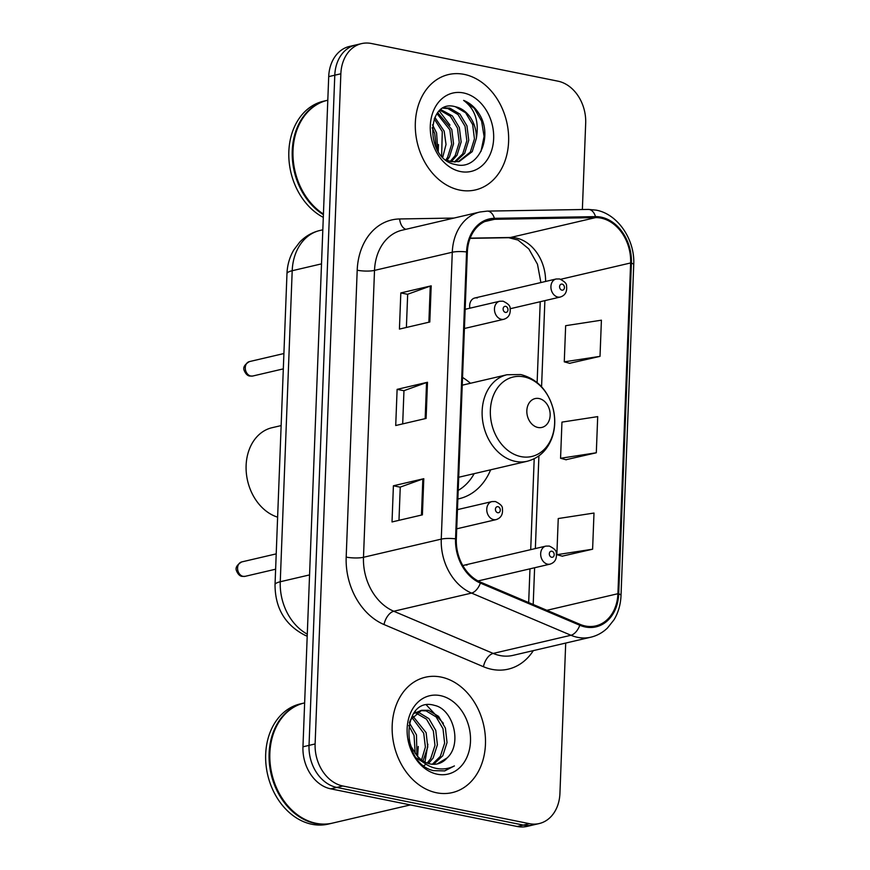<?xml version="1.0" encoding="UTF-8"?>
<svg xmlns="http://www.w3.org/2000/svg" width="870" height="870" viewBox="0 0 870 870"><rect width="100%" height="100%" fill="white"/><g stroke="black" fill="none" stroke-linecap="round" stroke-linejoin="round"><path stroke-width="1.3" d="M467.027 565.065A9.255 7.177 76.9 0 0 464.58 565.098A9.255 7.177 76.9 0 0 462.938 565.761M477.293 297.953A9.255 7.177 76.9 0 0 474.835 297.986A9.255 7.177 76.9 0 0 469.865 308.208M457.859 498.978A65.402 50.688 76.9 0 0 459.197 498.695A65.402 50.688 76.9 0 0 490.647 469.8M470.442 383.278A65.402 50.688 76.9 0 0 462.535 377.439M582.367 209.518L585.684 123.203A37.018 28.688 76.9 0 0 557.92 81.16L371.392 43.5A37.018 28.688 76.9 0 0 361.583 43.609L349.435 46.447A37.018 28.688 76.9 0 0 328.708 76.614L302.956 746.797A37.018 28.688 76.9 0 0 330.72 788.84L517.248 826.5A37.018 28.688 76.9 0 0 527.057 826.391L533.136 824.967A37.018 28.688 76.9 0 1 523.327 825.086A37.018 28.688 76.9 0 0 533.136 824.967L539.204 823.553A37.018 28.688 76.9 0 0 559.932 793.386L565.707 643.061M355.504 45.033A37.018 28.688 76.9 0 0 334.787 75.201L309.035 745.383A37.018 28.688 76.9 0 0 336.788 787.426L523.327 825.086L336.788 787.426A37.018 28.688 76.9 0 1 309.035 745.383L334.787 75.201A37.018 28.688 76.9 0 1 355.504 45.033M464.199 74.385A59.236 45.903 76.9 0 0 448.496 74.559A59.236 45.903 76.9 0 0 415.632 132.762A59.236 45.903 76.9 0 0 459.751 190.095A59.236 45.903 76.9 0 0 475.444 189.921A59.236 45.903 76.9 0 0 508.308 131.718A59.236 45.903 76.9 0 0 464.199 74.385A59.236 45.903 76.9 0 0 448.496 74.559A59.236 45.903 76.9 0 0 415.632 132.762A59.236 45.903 76.9 0 0 459.751 190.095A59.236 45.903 76.9 0 0 475.444 189.921A59.236 45.903 76.9 0 0 508.308 131.718A59.236 45.903 76.9 0 0 464.199 74.385M441.046 677.067A59.236 45.903 76.9 0 0 425.354 677.241A59.236 45.903 76.9 0 0 392.479 735.444A59.236 45.903 76.9 0 0 436.599 792.777A59.236 45.903 76.9 0 0 452.291 792.603A59.236 45.903 76.9 0 0 485.155 734.4A59.236 45.903 76.9 0 0 441.046 677.067A59.236 45.903 76.9 0 0 425.354 677.241A59.236 45.903 76.9 0 0 392.479 735.444A59.236 45.903 76.9 0 0 436.599 792.777A59.236 45.903 76.9 0 0 452.291 792.603A59.236 45.903 76.9 0 0 485.155 734.4A59.236 45.903 76.9 0 0 441.046 677.067M601.018 218.109A39.487 30.602 -103.1 0 1 630.63 262.957L617.918 593.71A39.487 30.602 -103.1 0 1 595.809 625.889A39.487 30.602 -103.1 0 1 579.975 624.334L480.555 582.16A39.487 30.602 -103.1 0 1 456.326 538.987L467.353 252.104A39.487 30.602 -103.1 0 1 489.451 219.925A39.487 30.602 -103.1 0 1 494.497 219.305L595.602 217.609A39.487 30.602 -103.1 0 1 601.018 218.109M601.061 217.152A40.477 31.363 76.9 0 0 595.504 216.63L494.399 218.326A40.477 31.363 76.9 0 0 466.57 251.941L455.554 538.834A40.477 31.363 76.9 0 0 480.381 583.085L579.801 625.258A40.477 31.363 76.9 0 0 618.7 593.873L631.402 263.121A40.477 31.363 76.9 0 0 601.061 217.152M562.237 556.158L592.611 549.209L593.992 513.05L558.246 518.542L556.854 554.701L562.531 556.235M569.643 363.301L600.017 356.352L601.409 320.193L565.652 325.685L564.271 361.844L569.937 363.377M565.935 459.73L596.309 452.781L597.701 416.621L561.955 422.113L560.563 458.272L566.239 459.806M361.583 43.609A37.018 28.688 76.9 0 0 340.855 73.776L315.114 743.959A37.018 28.688 76.9 0 0 342.867 786.001L529.395 823.662A37.018 28.688 76.9 0 0 539.204 823.553M429.813 321.998L399.428 329.088L400.82 292.929L431.194 285.838L429.813 321.998M422.396 514.855L392.022 521.946L393.403 485.786L423.788 478.696L422.396 514.855M426.104 418.426L395.719 425.517L397.111 389.358L427.496 382.267L426.104 418.426M397.111 389.358L403.963 390.739M402.69 423.897L403.963 390.673L426.55 382.539A9.874 2.088 2.2 0 1 427.496 382.267M393.403 485.786L400.254 487.167M398.982 520.325L400.254 487.102L422.853 478.968A9.874 2.088 2.2 0 1 423.788 478.696M400.82 292.929L407.671 294.31M406.388 327.468L407.671 294.245L430.258 286.099A9.874 2.088 2.2 0 1 431.194 285.838M596.309 452.781L560.563 458.272M600.017 356.352L564.271 361.844M592.611 549.209L556.854 554.701M440.894 109.642L452.346 115.884L459.36 127.629L461.154 141.995L457.054 155.175L451.269 161.679M440.111 110.283L450.442 116.33L457.468 128.075L459.251 142.441L455.151 155.61L450.214 161.45M476.336 138.45A27.894 21.619 76.9 0 0 455.423 106.76C425.68 97.831 424.81 159.862 455.586 164.517C477.097 170.737 492.605 139.494 480.784 116.678C476.488 108.674 470.768 103.236 463.623 100.398C475.042 108.902 479.272 121.582 476.336 138.45L472.236 151.619L459.229 161.526L451.432 161.7L446.147 160.015M443.624 107.902L449.725 108.097L459.936 114.111L466.962 125.856L468.745 140.222L464.645 153.403L455.336 162.016M443.102 108.174L447.832 108.543L458.033 114.557L465.058 126.302L466.842 140.668L462.742 153.838L454.336 162.016M432.531 124.845L436.577 132.947L437.871 150.891M432.162 127.749L434.685 133.393L436.414 148.335M434.869 117.352L444.178 131.174L446.027 144.463L442.765 157.078M434.206 118.853L442.275 131.62L441.634 155.893M437.773 112.708L451.769 129.402L453.553 143.767L449.453 156.948L446.962 160.374M437.012 113.698L449.866 129.847L451.66 144.213L447.561 157.394L445.886 159.83M455.423 106.76L465.635 112.785L472.649 124.519L474.444 138.885L470.344 152.065L458.272 161.722M463.482 92.938A40.237 31.179 76.9 0 0 430.291 125.845A40.237 31.179 76.9 0 0 460.458 171.542A40.237 31.179 76.9 0 0 493.649 138.635A40.237 31.179 76.9 0 0 463.482 92.938M327.174 100.354A61.705 47.817 76.9 0 0 326.794 100.441L323.379 101.246A61.705 47.817 76.9 0 0 288.786 154.349A61.705 47.817 76.9 0 0 323.303 217.369M326.794 100.441A61.705 47.817 76.9 0 0 292.233 151.369A61.705 47.817 76.9 0 0 323.401 214.683M327.794 100.213L327.555 100.267A61.705 47.817 76.9 0 0 293.005 150.706A61.705 47.817 76.9 0 0 323.422 214.042M463.623 100.398L474.324 108.369L481.61 121.18L484.09 136.503L480.979 151.423M439.296 111.034L449.975 125.117M438.48 144.594L438.219 151.445M537.943 427.474A14.812 11.473 76.9 0 0 550.155 415.36A14.812 11.473 76.9 0 0 539.052 398.536A14.812 11.473 76.9 0 0 526.839 410.651A14.812 11.473 76.9 0 0 537.943 427.474M458.196 490.397A58.616 45.425 76.9 0 0 474.172 473.65M281.14 425.593L272.016 427.714A46.273 35.866 76.9 0 0 246.188 471.181A46.273 35.866 76.9 0 0 277.617 517.161M304.641 702.895L304.402 702.949A61.705 47.817 76.9 0 0 270.168 763.577A61.705 47.817 76.9 0 0 316.125 823.303A61.705 47.817 76.9 0 0 332.471 823.118L410.379 804.924M304.022 703.047A61.705 47.817 76.9 0 0 303.641 703.134A61.705 47.817 76.9 0 0 269.417 763.762A61.705 47.817 76.9 0 0 315.364 823.488A61.705 47.817 76.9 0 0 331.709 823.303A61.705 47.817 76.9 0 0 332.09 823.205M303.641 703.134L300.226 703.928A61.705 47.817 76.9 0 0 265.992 764.556A61.705 47.817 76.9 0 0 311.949 824.281A61.705 47.817 76.9 0 0 328.294 824.097L331.709 823.303M414.544 712.182L415.74 712.16M417.034 712.258L418.883 712.573L428.921 718.631L435.772 730.408L437.392 744.818L433.119 758.042L428.508 763.534M415.947 713.03L426.507 719.196L433.358 730.974L434.978 745.383L430.704 758.596L427.181 763.088M447.137 757.9C462.666 743.85 453.031 709.126 434.619 705.418C401.918 695.26 399.395 763.044 433.434 770.624L444.722 770.907L454.401 765.926C447.463 769.385 440.187 769.885 432.586 767.416C426.126 765.154 420.699 760.924 416.317 754.725A27.894 21.619 76.9 0 0 430.182 763.947A27.894 21.619 76.9 0 0 437.566 763.86A27.894 21.619 76.9 0 0 447.137 757.9L437.175 763.947M416.317 754.725L411.151 746.601L408.791 739.511M409.509 722.296L410.596 719.729L421.645 710.29L428.529 710.322L438.567 716.38L445.418 728.157L447.039 742.567L442.765 755.78L433.586 764.306M424.038 762.827L416.589 758.042M413.457 713.65L421.645 710.29M420.46 710.616L426.115 710.888L436.153 716.945L443.004 728.723L444.624 743.132L440.35 756.345L432.346 764.251M409.357 722.85L416.48 734.922L416.915 755.486M408.769 725.493L414.066 735.487L415.175 753.333M412.869 716.108L426.126 732.67L427.746 747.069L423.037 760.989M411.901 717.445L423.712 733.225L425.387 747.047L421.58 759.967M425.985 764.197L424.016 765.687M440.329 695.619A40.237 31.179 76.9 0 0 407.138 728.527A40.237 31.179 76.9 0 0 437.305 774.224A40.237 31.179 76.9 0 0 470.496 741.316A40.237 31.179 76.9 0 0 440.329 695.619M454.401 765.926L444.418 770.972M426.365 704.939L443.363 723.253M427.899 744.22L424.962 762.098M418.252 746.471L417.611 756.302M328.708 76.614L340.855 73.776M517.248 826.5L529.395 823.662M330.72 788.84L342.867 786.001M302.956 746.797L315.114 743.959M307.219 635.916A24.675 13.572 113 0 1 305.196 635.372C285.186 625.128 275.127 608.25 275.029 584.727L286.969 273.691C287.307 265.111 289.569 257.215 293.766 250.005L299.758 242.088C305.359 236.238 312.058 232.377 319.845 230.496A49.362 38.247 76.9 0 0 292.2 270.722L321.508 263.871M286.969 273.691A24.675 5.209 2.2 0 1 292.2 270.722L280.26 581.747L309.568 574.907M275.029 584.727A24.675 5.209 2.2 0 1 280.26 581.747A49.362 38.247 76.9 0 0 307.284 634.143M630.63 262.957L560.726 279.281M545.599 281.456A39.487 30.602 76.9 0 0 515.953 237.978A39.487 30.602 76.9 0 0 510.538 237.477L470.148 238.152M533.332 650.619A61.705 47.817 -103.1 0 1 491.854 669.345A61.705 47.817 -103.1 0 1 483.459 666.725L384.04 624.551A61.705 47.817 -103.1 0 1 346.184 557.094L357.2 270.211A61.705 47.817 -103.1 0 1 399.624 218.968L454.064 218.055M579.801 625.258A12.343 6.786 113 0 1 570.97 635.263L493.192 653.424A49.362 38.247 76.9 0 0 499.913 655.523A49.362 38.247 76.9 0 0 512.995 655.371L590.763 637.21A49.362 38.247 -103.1 0 1 570.97 635.263L471.551 593.09A49.362 38.247 -103.1 0 1 441.264 539.117L452.28 252.235A12.343 2.599 2.2 0 1 466.57 251.941M618.7 593.873A12.343 2.599 2.2 0 1 621.017 595.493L633.73 264.741C635.154 239.739 617.809 213.955 596.08 210.127L588.348 209.42A12.343 7.689 89 0 1 595.504 216.63M455.554 538.834A12.343 2.599 -177.8 0 0 441.264 539.117L363.486 557.289A49.362 38.247 76.9 0 0 393.773 611.251L493.192 653.424A12.343 6.786 -67 0 0 483.459 666.725M480.381 583.085A12.343 6.786 113 0 1 471.551 593.09L393.773 611.251A12.343 6.786 -67 0 0 384.04 624.551M588.348 209.42L487.243 211.105A12.343 7.689 89 0 1 494.399 218.326M357.2 270.211A12.343 2.599 2.2 0 0 374.513 270.396L452.28 252.235A49.362 38.247 -103.1 0 1 479.914 212.008L402.147 230.18A49.362 38.247 76.9 0 0 374.513 270.396L363.486 557.289A12.343 2.599 2.2 0 1 346.184 557.094M633.73 264.741A12.343 2.599 -177.8 0 0 631.402 263.121M399.624 218.968A12.343 7.689 -91 0 0 405.877 229.299M617.918 593.71L546.893 610.305M533.201 604.498L534.615 567.74M535.354 548.568L538.911 455.869M541.575 386.769L544.881 300.639M595.602 217.609L510.538 237.477A22.218 13.844 -91 0 1 508.689 237.706L470.072 238.347M494.497 219.305L484.655 221.6M425.169 418.644L426.55 382.539M428.877 322.215L430.258 286.099M421.461 515.073L422.853 478.968M520.967 456.609A40.814 31.624 76.9 0 0 554.625 423.233A40.814 31.624 76.9 0 0 524.023 376.884A40.814 31.624 76.9 0 0 490.365 410.259A40.814 31.624 76.9 0 0 520.967 456.609M515.453 461.394A44.424 34.43 76.9 0 0 527.231 461.263C539.161 458.098 547.48 450.116 552.178 437.338C555.19 428.355 555.56 418.981 553.276 409.215C548.067 390.434 537.236 378.874 520.771 374.557L507.025 374.731A44.424 34.43 76.9 0 0 482.371 418.383A44.424 34.43 76.9 0 0 515.453 461.394M557.866 297.062A9.255 7.177 -103.1 0 1 550.971 288.101A9.255 7.177 -103.1 0 1 556.104 278.998L559.551 278.955C564.532 281.336 566.87 283.718 566.555 286.089C567.229 291.798 565.152 295.452 560.313 297.029A9.255 7.177 -103.1 0 1 557.866 297.062M562.129 284.12A3.088 2.393 76.9 0 0 559.584 286.643A3.088 2.393 76.9 0 0 561.889 290.145A3.088 2.393 76.9 0 0 564.434 287.622A3.088 2.393 76.9 0 0 562.129 284.12M547.6 564.162A9.255 7.177 -103.1 0 1 540.716 555.201A9.255 7.177 -103.1 0 1 545.849 546.11L549.285 546.066C554.266 548.448 556.604 550.819 556.289 553.2C556.963 558.91 554.886 562.553 550.058 564.141A9.255 7.177 -103.1 0 1 547.6 564.162M551.863 551.221A3.088 2.393 76.9 0 0 549.318 553.744A3.088 2.393 76.9 0 0 551.634 557.257A3.088 2.393 76.9 0 0 554.179 554.734A3.088 2.393 76.9 0 0 551.863 551.221M250.832 376.036A7.406 5.742 76.9 0 0 252.789 376.014L249.842 376.058C247.569 375.829 245.677 373.959 244.176 370.446C242.882 367.444 244.622 364.497 249.429 361.594A7.406 5.742 76.9 0 0 245.318 368.869A7.406 5.742 76.9 0 0 250.832 376.036M464.417 328.49L503.85 319.279A9.255 7.177 -103.1 0 1 501.403 319.301A9.255 7.177 -103.1 0 1 494.508 310.351A9.255 7.177 -103.1 0 1 499.641 301.248L465.145 309.307M505.426 312.395A3.088 2.393 76.9 0 0 507.971 309.872A3.088 2.393 76.9 0 0 505.666 306.36A3.088 2.393 76.9 0 0 503.121 308.883A3.088 2.393 76.9 0 0 505.426 312.395M243.132 576.364A7.406 5.742 76.9 0 0 245.101 576.342L242.143 576.386C239.87 576.157 237.978 574.287 236.477 570.774C235.183 567.784 236.934 564.826 241.729 561.922A7.406 5.742 76.9 0 0 237.619 569.197A7.406 5.742 76.9 0 0 243.132 576.364M456.717 528.819L496.161 519.607A9.255 7.177 -103.1 0 1 493.703 519.64A9.255 7.177 -103.1 0 1 486.808 510.679A9.255 7.177 -103.1 0 1 491.941 501.588L457.457 509.635M497.738 512.724A3.088 2.393 76.9 0 0 500.283 510.201A3.088 2.393 76.9 0 0 497.966 506.699A3.088 2.393 76.9 0 0 495.421 509.222A3.088 2.393 76.9 0 0 497.738 512.724M319.845 230.496L322.824 229.8M307.208 636.231L305.196 635.372M487.243 211.105L479.914 212.008M590.763 637.21C597.07 635.709 602.638 632.642 607.467 628.01L614.013 619.788C618.309 612.621 620.647 604.519 621.017 595.493M508.689 237.706L518.009 240.044L528.84 248.95L537.486 264.262L540.89 282.554M528.677 602.573L529.971 568.828M530.711 549.644L534.202 458.74M537.127 382.539L540.226 301.716M458.697 477.26L527.231 461.263M462.231 385.192L507.025 374.731M474.835 297.986L556.104 278.998M510.168 308.741L560.313 297.029M464.58 565.098L545.849 546.11M478.043 580.953L550.058 564.141M252.789 376.014L283.315 368.88M503.85 319.279C508.678 317.691 510.766 314.048 510.092 308.339C510.407 305.957 508.069 303.587 503.088 301.205L499.641 301.248M249.429 361.594L283.903 353.535M245.101 576.342L275.616 569.208M496.161 519.607C500.989 518.031 503.067 514.377 502.392 508.667C502.708 506.296 500.37 503.915 495.389 501.533L491.941 501.588M241.729 561.922L276.214 553.875"/></g></svg>
